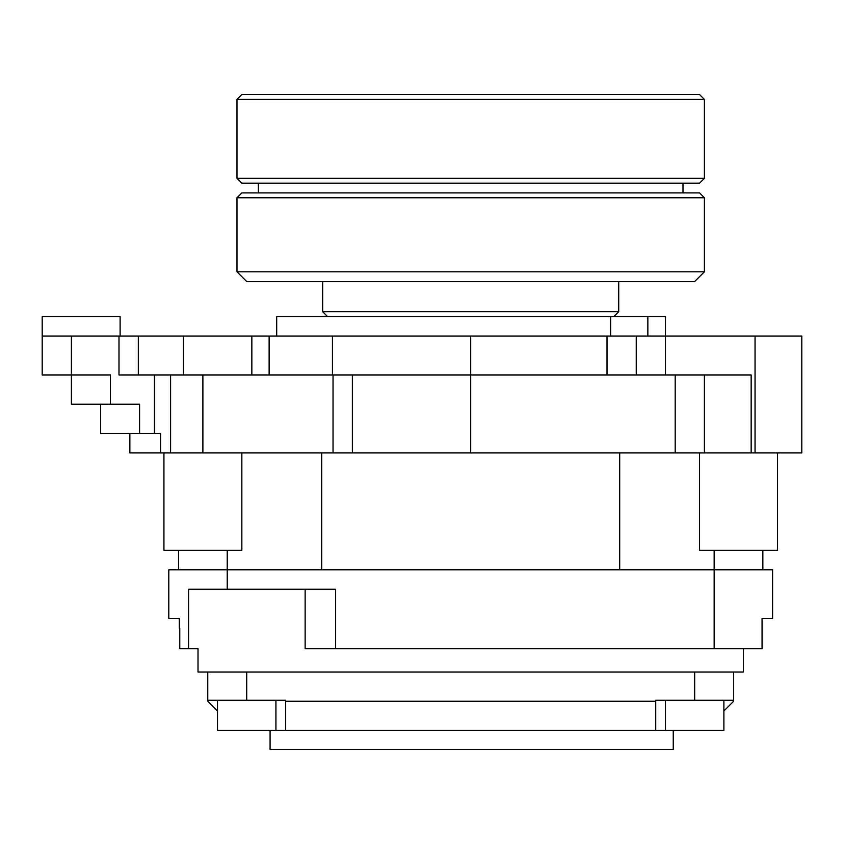 <?xml version="1.0" encoding="UTF-8"?>
<svg xmlns="http://www.w3.org/2000/svg" width="844" height="844" viewBox="0 0 844 844"><rect width="100%" height="100%" fill="white"/><g stroke="black" fill="none" stroke-linecap="round" stroke-linejoin="round"><path stroke-width="1.27" d="M71.413 336.06L71.413 375.01L42.2 375.01L42.2 336.06L636.249 336.06L636.249 375.01L636.249 336.06L801.8 336.06L801.8 452.922L738.5 452.922M100.626 433.447L100.626 404.223L100.626 433.447L160.592 433.447L160.592 452.922L129.849 452.922L129.849 433.447L129.849 452.922M160.592 452.922L704.413 452.922L704.413 375.01L751.16 375.01L665.462 375.01L665.462 316.584L647.854 316.584L647.854 336.06M801.8 336.06L801.8 452.922M269.13 336.06L269.13 375.01L118.993 375.01L118.993 336.06M110.374 404.223L110.374 375.01L71.413 375.01L71.413 404.223L139.587 404.223L139.587 433.447M665.462 375.01L470.688 375.01L470.688 452.922M269.13 375.01L470.688 375.01L470.688 336.06M120.112 336.06L120.112 316.584L42.2 316.584L42.2 336.06M71.413 375.01L71.413 404.223M276.684 336.06L276.684 316.584L610.645 316.584L610.645 336.06M647.854 316.584L610.645 316.584M321.691 569.784L321.691 452.922M619.686 569.784L619.686 452.922M285.662 730.461L655.725 730.461L655.725 701.248L285.662 701.248L285.662 730.461L236.974 730.461M694.675 672.035L694.675 700.277L733.626 700.277L733.626 701.248L723.888 710.986M733.626 672.035L733.626 700.277M207.751 672.035L207.751 700.277L285.662 700.277L285.662 701.248M207.751 700.277L207.751 701.248L217.488 710.986M655.725 730.461L704.413 730.461M694.675 700.277L655.725 700.277L655.725 701.248M270.08 730.461L270.08 749.451L673.248 749.451L673.248 730.461M275.925 700.277L275.925 730.461L217.488 730.461L217.488 700.277M723.888 700.277L723.888 730.461L665.462 730.461L665.462 700.277M762.058 618.473L772.587 618.473L762.058 618.473L762.058 648.667L335.543 648.667L335.543 589.26L188.581 589.26L188.581 648.667L179.761 648.667L179.761 628.21M772.587 569.784L772.587 618.473L772.587 569.784L714.151 569.784L714.151 648.667M227.226 550.309L227.226 569.784L168.8 569.784L168.8 618.473L179.329 618.473L179.329 628.21M179.329 618.473L168.8 618.473M188.581 648.667L198.013 648.667L198.013 672.035L743.374 672.035L743.374 648.667M305.138 589.26L305.138 648.667L335.543 648.667M227.226 589.26L227.226 569.784L714.151 569.784L714.151 550.309M178.538 550.309L178.538 569.784M163.926 452.922L163.926 550.309L241.838 550.309L241.838 452.922L163.926 452.922M762.849 550.309L762.849 569.784L762.849 550.309M777.451 452.922L699.549 452.922L699.549 550.309L777.451 550.309L777.451 452.922L777.451 550.309M322.672 281.527L322.672 311.71L618.715 311.71L613.852 316.584M322.672 311.71L327.535 316.584M618.715 281.527L618.715 311.71M704.413 271.789L694.675 281.527L246.712 281.527L236.974 271.789L704.413 271.789L704.413 197.77L236.974 197.77L236.974 271.789M236.974 197.77L241.838 192.907L699.549 192.907L704.413 197.77M682.986 183.169L682.986 192.907M258.391 183.169L258.391 192.907M704.413 178.295L699.549 183.169L241.838 183.169L236.974 178.295L704.413 178.295L704.413 99.413L236.974 99.413L236.974 178.295M236.974 99.413L241.838 94.549L699.549 94.549L704.413 99.413M751.16 452.922L751.16 375.01M755.053 336.06L755.053 452.922M251.85 336.06L251.85 375.01M183.412 336.06L183.412 375.01M138.321 336.06L138.321 375.01M607.026 336.06L607.026 375.01M332.441 336.06L332.441 375.01M154.441 375.01L154.441 433.447M170.583 375.01L170.583 452.922M202.887 375.01L202.887 452.922M333.032 375.01L333.032 452.922M352.37 375.01L352.37 452.922M675.2 375.01L675.2 452.922M704.413 452.922L704.413 375.01M246.712 672.035L246.712 700.277"/></g></svg>
